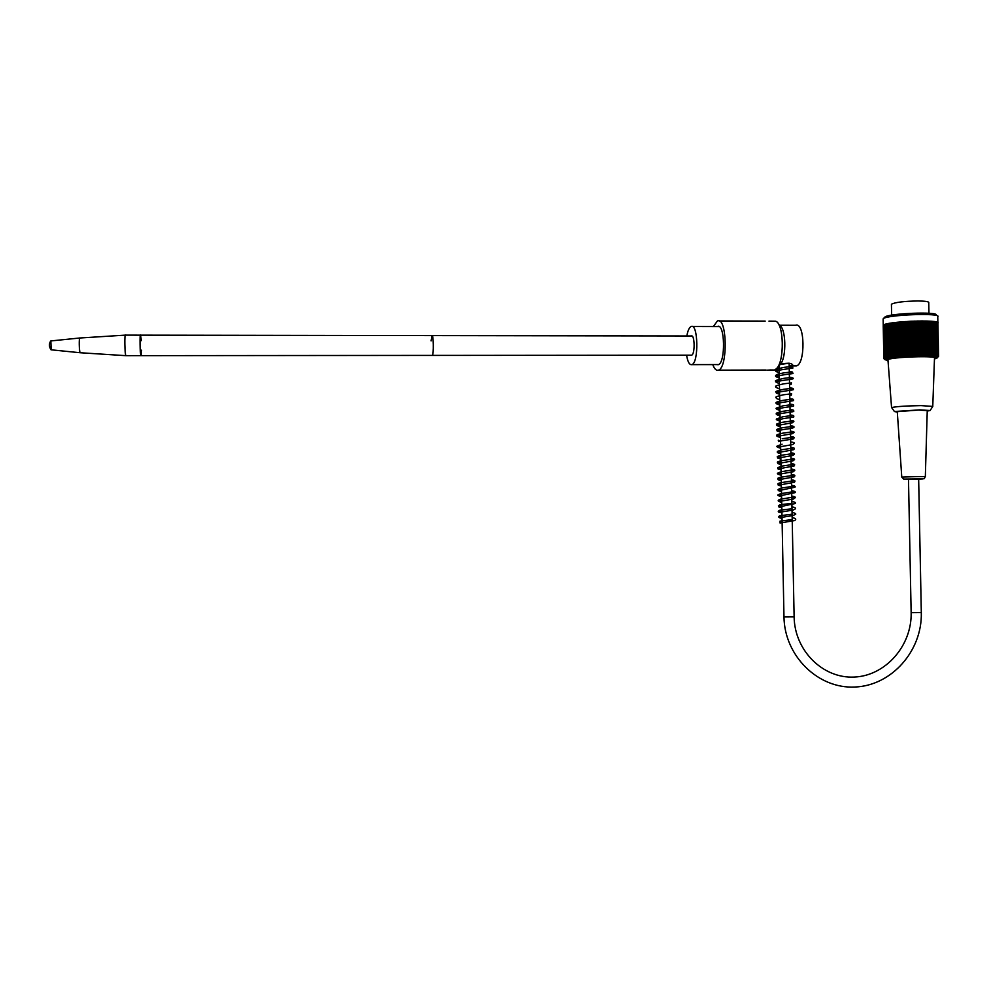<?xml version="1.0" encoding="UTF-8"?>
<svg xmlns="http://www.w3.org/2000/svg" width="988" height="988" viewBox="0 0 988 988"><rect width="100%" height="100%" fill="white"/><g stroke="black" fill="none" stroke-linecap="round" stroke-linejoin="round"><path stroke-width="1.48" d="M686.808 335.982C687.821 330.634 689.229 327.485 691.044 326.534L691.131 326.497C698.195 322.829 698.948 362.991 691.847 364.634C689.5 365.128 687.734 361.979 686.574 355.186M691.23 335.994L691.254 335.982C694.811 334.154 695.194 354.334 691.612 355.186L691.007 355.186M928.967 313.27L928.757 302.76C929.214 301.673 925.633 301.081 918.025 300.969C904.008 301.204 895.14 302.291 891.423 304.218L891.435 304.724M937.822 316.778C942.194 312.603 885.878 314.74 883.186 318.828L883.136 319.569M883.21 325.879L883.247 325.287C885.273 321.322 942.391 319.124 937.945 323.2M938.427 356.582L937.674 356.742L938.291 355.939L937.464 356.631L938.032 355.816L937.18 356.52L937.711 355.705L936.822 356.409L937.303 355.594L936.389 356.31L936.822 355.495L935.895 356.211L936.278 355.396L933.981 355.952L934.216 355.137L933.215 355.878L933.388 355.062L932.388 355.816L932.511 355.001L931.499 355.754L931.561 354.939L930.548 355.692L930.56 354.89L929.547 355.655L929.51 354.84L928.485 355.606L928.399 354.803L927.386 355.581L927.238 354.778L926.238 355.557L926.028 354.754L925.04 355.532L924.78 354.741L923.805 355.532L923.496 354.741L919.914 355.544L919.445 354.766L918.556 355.557L918.05 354.791L917.185 355.594L916.629 354.816L915.79 355.618L915.184 354.853L914.382 355.668L913.739 354.902L912.974 355.717L912.282 354.964L911.554 355.766L910.825 355.025L910.133 355.828L909.368 355.087L908.725 355.902L907.923 355.161L907.317 355.976L903.637 355.421L903.18 356.248L902.254 355.519L901.834 356.347L900.895 355.631L900.525 356.446L899.562 355.742L899.253 356.557L898.265 355.853L898.006 356.668L897.005 355.976L896.795 356.791L895.783 356.1L895.634 356.903L894.609 356.223L894.51 357.026L893.485 356.359L893.436 357.162L892.411 356.495L891.448 357.421L890.41 356.767L890.534 357.557L889.509 356.903L889.682 357.693L888.657 357.051L888.879 357.829L887.879 357.187L888.15 357.977L887.162 357.335L887.483 358.113L886.508 357.471L886.878 358.249L884.309 358.187L884.915 358.94L884.087 358.323L884.729 359.558M934.463 358.99L936.933 358.101C937.501 357.039 932.586 356.483 922.199 356.421C906.873 356.384 886.854 358.274 885.581 359.817L888.051 360.991M883.21 325.694L883.865 358.718M883.284 325.521L883.865 358.582M883.433 325.348L883.939 358.459M883.655 325.176L884.087 358.323M883.939 325.003L884.309 358.187M884.309 324.83L884.593 358.051M884.754 324.644L884.964 357.903M885.26 324.472L885.409 357.767M885.853 324.299L885.927 357.619M886.495 324.113L885.841 324.175L886.508 357.471M887.212 323.941L886.495 324.002L887.162 357.335M888.002 323.768L887.212 323.829L887.879 357.187M888.842 323.595L888.002 323.656L888.657 357.051M889.756 323.422L888.842 323.484L889.509 356.903M890.719 323.261L889.756 323.311L890.41 356.767M923.496 354.741L922.829 320.964L910.158 321.248L890.719 323.15L891.386 356.631M891.744 323.101L892.411 357.286M891.744 322.977L892.411 356.495M892.757 322.94L893.436 357.162M892.819 322.817L893.485 356.359M893.831 322.792L894.51 357.026M893.942 322.668L894.609 356.223M894.955 322.631L895.634 356.903M895.116 322.52L895.783 356.1M896.116 322.496L896.795 356.791M896.338 322.372L897.005 355.976M897.326 322.347L898.006 356.668M897.598 322.224L898.265 355.853M898.574 322.212L899.253 356.557M898.895 322.088L899.562 355.742M899.846 322.088L900.525 356.446M900.229 321.964L900.895 355.631M901.155 321.964L901.834 356.347M901.587 321.841L902.254 355.519M902.489 321.853L903.18 356.248M902.97 321.718L903.637 355.421M903.859 321.742L904.539 356.149M904.378 321.619L905.045 355.334M905.23 321.631L905.922 356.063M905.811 321.508L906.478 355.248M906.626 321.545L907.317 355.976M907.243 321.421L907.923 355.161M908.034 321.458L908.725 355.902M908.701 321.335L909.368 355.087M909.454 321.372L910.133 355.828M910.158 321.248L910.825 355.025M910.874 321.298L911.554 355.766M911.615 321.186L912.282 354.964M912.295 321.236L912.974 355.717M913.073 321.125L913.739 354.902M913.702 321.186L914.382 355.668M914.518 321.075L915.184 354.853M915.11 321.137L915.79 355.618M915.95 321.026L916.629 354.816M916.494 321.1L917.185 355.594M917.37 321.001L918.05 354.791M917.877 321.075L918.556 355.557M918.778 320.976L919.445 354.766M919.223 321.063L919.914 355.544M920.161 320.964L920.828 354.741M920.557 321.051L921.236 355.532M921.508 320.952L922.175 354.741M921.853 321.051L922.545 355.519M938.6 356.31L937.908 322.965M938.575 356.186L937.81 322.804M938.464 356.051L937.624 322.644M938.291 355.939L937.377 322.496M938.032 355.816L937.044 322.347M937.711 355.705L936.636 322.212M937.303 355.594L936.167 322.076M936.822 355.495L935.611 321.952M936.278 355.396L935.611 321.829L934.994 321.841M935.661 355.31L934.994 321.718L934.302 321.73M934.969 355.223L934.302 321.606L933.549 321.631M934.216 355.137L933.549 321.508L932.721 321.532M933.388 355.062L932.721 321.409L931.845 321.446M932.511 355.001L931.845 321.322L930.894 321.372M931.561 354.939L930.894 321.248L929.893 321.298M930.56 354.89L929.893 321.186L928.856 321.236L929.547 355.655M929.51 354.84L928.831 321.125L927.806 321.186L928.485 355.606M928.399 354.803L927.72 321.075L926.707 321.137L927.386 355.581M927.238 354.778L926.571 321.026L925.546 321.1L926.238 355.557M926.028 354.754L925.361 321.001L924.36 321.075L925.04 355.532M924.78 354.741L924.113 320.976L923.125 321.051L923.805 355.532M884.729 317.234L884.791 317.173C887.372 313.307 940.181 311.294 936.118 315.234M932.771 406.192L934.487 358.212C938.859 355.359 889.78 357.014 887.953 359.756L887.99 360.225M930.165 410.428L932.808 406.401L920.94 405.611C905.761 405.883 895.98 406.537 891.621 407.575L891.917 407.995M927.238 411.082L930.116 410.514L919.828 409.872L894.424 411.514L897.314 412.12M925.336 476.537L927.25 410.613L918.642 410.057L897.277 411.65M780.038 521.108L780.051 523.01L780.038 521.108M776.815 368.289L780.322 364.374C788.016 362.596 792.253 363.016 793.018 365.609L789.177 365.795M789.153 364.399L789.276 363.251M794.747 365.906L796.328 365.906C805.702 364.152 804.899 321.372 795.562 325.287L779.149 325.237M780.322 364.374C786.88 357.434 786.016 326.991 779.211 325.311M767.182 370.179L769.924 370.018L767.182 370.179M768.973 321.112L775.592 321.211C783.978 323.212 784.694 361.435 776.482 368.66L774.481 370.018L769.924 369.969M712.78 364.584C714.361 368.932 716.226 370.796 718.362 370.167C728.082 368.079 727.119 316.172 717.449 320.939L713.324 326.559M716.633 364.584L718.214 364.72C725.772 363.065 725.019 322.743 717.498 326.435L717.189 326.571M908.491 479.242L918.655 479.007L921.31 612.585L911.146 612.671L908.491 479.229M141.346 340.662L140.605 335.154C139.592 333.191 140 354.754 140.988 355.655L140.988 355.655C140 354.754 139.592 333.191 140.605 335.154L431.991 335.599C433.473 333.697 433.856 354.531 432.361 355.408L432.361 355.408C433.856 354.531 433.473 333.697 431.991 335.599L431.101 340.922M141.593 350.16L141.346 354.951M126.081 355.668L125.884 355.655C124.76 354.593 124.365 333.339 125.488 335.117L140.444 335.154M80.411 352.753L80.201 352.741C79.126 351.889 78.842 336.834 79.929 337.995L125.328 335.13M51.166 349.814L50.845 340.934L79.769 338.007M918.655 479.106C924.607 478.896 924.237 478.834 917.556 478.908L908.491 479.341M918.581 476.549L925.336 476.574C923.335 479.798 926.534 478.365 917.654 478.896L903.65 479.081L901.772 477.081L918.581 476.549M901.772 477.118L897.265 411.465M911.134 612.597L911.146 612.671C911.998 645.757 885.396 675.965 854.114 677.064C822.893 678.657 794.574 650.623 794.117 616.895M789.128 363.214L794.117 616.808L783.978 616.87M691.847 364.634L718.523 364.584M692.329 326.497L719.079 326.571M891.633 315.147L891.423 304.218M883.124 318.889L883.247 325.287M937.76 316.839L937.871 322.619M936.97 358.064L937.785 357.236M885.581 359.817L884.519 358.829M884.791 317.173L883.186 318.828M894.424 411.514L891.621 407.575M891.559 407.612L887.953 359.756M780.063 521.108L792.203 519.577M782.039 518.49L779.557 517.798C780.631 516.922 780.606 516.304 779.507 515.934L782.002 516.613M780.051 523.01L794.71 520.553L795.624 519.676C796.093 518.762 794.932 518.095 792.166 517.7M792.055 512.29C795.291 513.204 796.427 513.896 795.476 514.365L792.932 515.563L779.853 517.626C778.383 517.304 778.334 516.687 779.705 515.773L792.092 514.168M781.928 512.624C775.457 512.352 779.396 510.339 779.964 510.203L791.993 508.758M781.903 511.204L779.421 510.537L779.606 512.278L793.265 510.03L795.414 508.808C795.859 507.881 794.698 507.239 791.956 506.881M781.792 505.807L779.334 505.127L779.557 506.832L795.254 503.534C796.056 502.682 794.92 501.99 791.845 501.472M781.829 507.684C776.679 506.56 779.532 506.955 778.383 505.893L780.187 504.683L791.882 503.349M781.681 500.397L779.26 499.718L779.495 501.385L793.5 499.039L795.216 497.705C795.649 496.989 794.488 496.445 791.734 496.062M781.718 502.275C777.531 501.447 777.074 500.422 780.384 499.175L793.537 497.1L793.216 498.063L791.771 497.94M781.582 495L779.174 494.309L779.433 495.951L795.044 492.654C795.883 491.839 794.747 491.172 791.635 490.653M781.471 489.591L779.075 488.899L779.359 490.505L794.932 487.232C795.772 486.405 794.636 485.738 791.524 485.244M781.619 496.878C778.038 495.729 776.901 495.05 778.211 494.852L780.569 493.679L793.438 491.666L793.117 492.654L791.672 492.53M781.508 491.481C776.309 490.209 779.112 490.604 778.062 489.628L780.755 488.171L793.339 486.22L793.006 487.232L791.561 487.121M781.372 484.194L778.989 483.49L779.285 485.071L794.463 482.243L794.895 481.391C795.34 480.699 794.191 480.18 791.425 479.835M781.409 486.071C776.235 484.836 778.952 485.133 777.964 484.194C777.556 483.7 778.544 483.194 780.928 482.675L793.24 480.786L792.919 481.823L791.462 481.712M781.261 478.785L778.902 478.081L779.211 479.637L794.315 476.834L794.784 475.969C795.241 475.277 794.093 474.759 791.314 474.425M781.298 480.674C776.086 479.427 778.779 479.612 777.852 478.76C777.371 478.291 778.445 477.76 781.1 477.179L793.142 475.351L792.808 476.401L791.351 476.302M781.15 473.388L778.816 472.672L779.137 474.191L793.179 471.77L794.685 470.535C795.167 469.856 794.006 469.349 791.203 469.028M781.187 475.265C777.815 474.339 776.679 473.623 777.803 473.104L781.261 471.684L793.043 469.905L792.709 470.992L791.24 470.893M781.051 467.979L778.729 467.262L779.05 468.757L794.105 465.966L794.574 465.101C795.068 464.434 793.92 463.928 791.104 463.619M781.088 469.868C775.741 468.683 778.433 468.349 777.692 467.695L781.434 466.188L792.944 464.471L792.611 465.57L791.141 465.484M780.94 462.582L778.63 461.853L778.976 463.323L792.932 460.89L794.463 459.679C794.97 459 793.821 458.506 790.993 458.21M780.977 464.471C775.852 463.224 778.556 463.52 777.531 462.495C776.79 462.051 778.136 461.458 781.594 460.692L792.845 459.025L792.512 460.161L791.03 460.075M780.841 457.185L778.544 456.444L778.89 457.889L792.895 455.431L794.364 454.245C794.92 453.591 793.759 453.109 790.894 452.8M780.878 459.062C775.197 457.444 778.618 458.111 777.42 457.086C776.605 456.641 778.05 456.011 781.755 455.209L792.747 453.591L792.413 454.752L790.931 454.665M780.767 453.665C775.148 452.22 778.322 452.356 777.371 451.442L781.916 449.713L792.648 448.144L792.314 449.33L790.82 449.256M780.73 451.775L778.458 451.034L778.803 452.455L793.759 449.676L794.253 448.811C794.784 448.144 793.623 447.675 790.783 447.391M780.668 448.268C777.26 447.28 776.136 446.527 777.272 445.996L782.076 444.217M780.631 446.366L778.371 445.625L778.717 447.021L792.734 444.538L794.142 443.377C794.685 442.723 793.525 442.254 790.672 441.982M782.212 438.734L792.45 437.276L792.117 438.499L790.61 438.437M780.446 437.462C777.26 436.597 776.099 435.918 777 435.449C776.037 434.967 777.84 434.226 782.385 433.238L792.351 431.83L792.005 433.09L790.499 433.028M780.409 435.572L778.186 434.794L778.544 436.14L792.586 433.646L793.932 432.522C794.513 431.88 793.352 431.423 790.462 431.163M780.347 432.065C774.74 430.459 778.124 431.04 776.889 430.101C775.753 429.619 777.63 428.841 782.533 427.742L792.253 426.396L791.919 427.681L790.388 427.631M780.236 426.668C774.629 425.05 777.988 425.569 776.778 424.667C775.58 424.198 777.556 423.395 782.681 422.247L792.154 420.962L791.82 422.259L790.289 422.222M780.199 424.766L778.001 423.976L778.371 425.272L792.376 422.765L793.71 421.654C794.352 421.024 793.203 420.592 790.252 420.357M780.137 421.259C776.654 420.122 775.531 419.32 776.753 418.85L782.842 416.763L792.055 415.516L791.721 416.85L790.178 416.813M780.026 415.862C776.753 414.861 775.592 414.157 776.568 413.774C775.296 413.342 777.433 412.502 782.99 411.267L791.956 410.082L791.623 411.428L790.079 411.403M779.989 413.96L777.815 413.157L778.186 414.404C778.742 413.342 796.674 411.638 793.376 411.304C794.426 410.366 793.302 409.773 790.042 409.538M779.915 410.465C776.407 409.279 775.296 408.452 776.556 407.982L783.138 405.784L791.857 404.635L791.524 406.019L789.968 405.994M779.816 405.068C776.519 403.993 775.37 403.277 776.358 402.919C774.975 402.499 777.272 401.622 783.286 400.288L791.759 399.201L791.425 400.609L789.857 400.585M779.779 403.166L777.63 402.338L778.001 403.536C776.593 402.795 796.81 400.646 793.179 400.436C794.216 399.498 793.105 398.93 789.832 398.72M779.705 399.658C774.012 397.917 777.408 398.374 776.247 397.559C774.641 397.164 777.037 396.25 783.422 394.792L791.66 393.767L791.326 395.188L789.758 395.188M779.606 394.261C773.962 392.557 777.247 392.891 776.136 392.125C774.469 391.754 776.951 390.816 783.57 389.309L791.573 388.333L791.227 389.778L789.647 389.778M779.569 392.36L777.445 391.52L777.815 392.668C777.124 391.73 796.686 389.778 792.969 389.556C794.019 388.63 792.895 388.086 789.61 387.914M779.495 388.864C776.148 387.704 775 386.963 776.037 386.654C774.431 386.259 776.988 385.32 783.719 383.826L791.474 382.887L791.129 384.369L789.548 384.369M779.396 383.468C773.653 381.652 777.05 382.035 775.926 381.282C774.098 380.936 776.741 379.96 783.867 378.33L791.376 377.453L791.03 378.947L789.437 378.96M779.347 381.553L777.247 380.701L777.63 381.8C776.482 381.047 792.178 379.244 792.462 379.009C794.241 378.416 793.216 377.774 789.4 377.095M779.285 378.071C775.926 376.947 774.79 376.082 775.901 375.502C776.494 375.008 774.555 374.662 784.003 372.846L791.277 372.019L790.943 373.538L789.326 373.563M779.174 372.674C773.419 370.846 776.593 370.932 775.864 369.92C774.308 369.722 777.062 368.87 784.139 367.351L791.178 366.573L790.845 368.129L789.227 368.154M779.137 370.759L777.062 369.883L777.445 370.932C775.852 370.08 796.55 367.931 792.524 367.869C791.833 366.869 794.414 366.523 789.19 366.289M779.075 367.264L777.951 367.017M780.187 364.523L788.943 363.189M790.573 436.573C793.475 436.844 794.636 437.301 794.031 437.956L793.623 438.758C795.093 438.993 781.916 440.327 778.63 441.587L778.272 440.216L780.52 440.969M790.363 425.766C793.599 426.05 794.71 426.655 793.71 427.582L791.598 428.36C790.573 428.557 780.73 429.656 778.458 430.706L778.087 429.397L780.31 430.175M790.141 414.948C793.401 415.195 794.513 415.8 793.488 416.738C795.834 417.307 785.127 417.763 778.272 419.838L777.902 418.566L780.1 419.369M789.931 404.129C793.278 404.401 794.389 404.981 793.253 405.895C795.871 406.377 783.546 407.044 778.099 408.97L777.717 407.748L779.878 408.563M789.289 371.686C794.451 371.945 791.981 372.291 792.635 373.291C795.673 373.711 782.2 374.341 777.531 376.366L777.161 375.292L779.248 376.156M796.328 365.906L792.586 365.918M765.181 321.1L719.079 320.952M766.083 370.043L718.362 370.167M718.77 326.435L717.498 326.435M921.31 612.671C922.335 650.907 891.547 685.734 854.793 687.03C818.027 688.908 784.484 655.933 783.978 616.957L779.038 365.807M691.859 335.982L432.238 335.599M691.612 355.186L125.896 355.668L80.213 352.741L51.018 349.801M50.672 341.033C48.943 343.775 48.992 346.566 50.82 349.394"/></g></svg>
